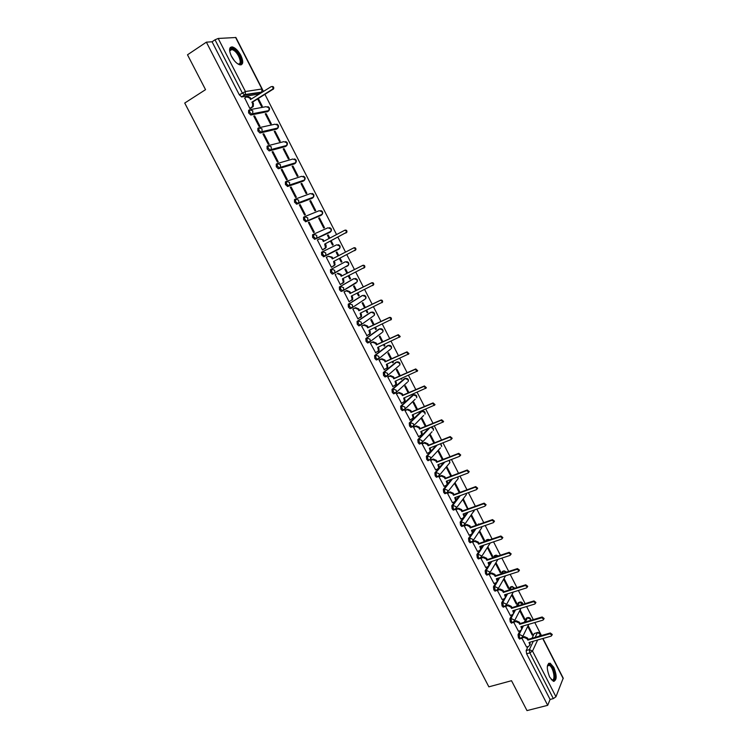 <?xml version="1.0" encoding="UTF-8"?>
<svg xmlns="http://www.w3.org/2000/svg" width="748" height="748" viewBox="0 0 748 748"><rect width="100%" height="100%" fill="white"/><g stroke="black" fill="none" stroke-linecap="round" stroke-linejoin="round"><path stroke-width="1.12" d="M520.01 630.76L518.037 634.697L518.486 637.941L520.038 638.904M511.941 614.875L509.874 618.811L510.304 622.037L511.894 623.009M503.853 598.924L501.674 602.851L502.095 606.058L503.722 607.049M495.737 582.898L493.446 586.834L493.848 590.022L495.513 591.023M487.593 566.816L485.181 570.752L485.574 573.912L487.266 574.932M479.431 550.65L476.878 554.605L477.261 557.746L478.383 558.971L478.991 558.775M471.249 534.418L468.547 538.382L468.912 541.505L470.071 542.758L470.688 542.552M463.068 518.093L460.179 522.104L460.534 525.199L461.712 526.48L462.348 526.265M454.896 501.646L451.783 505.751L452.119 508.836L453.325 510.136L453.971 509.902M451.381 479.328L443.349 489.342L443.676 492.399L444.91 493.727L445.565 493.484M443.658 462.507L434.878 472.858L435.186 475.896L436.458 477.252L437.131 476.99M436.019 445.556L426.369 456.308L426.669 459.319L427.968 460.703L428.669 460.431M428.52 428.445L417.833 439.684L418.123 442.676L419.441 444.088L420.17 443.798M421.031 411.531L409.259 422.994L409.53 425.967L410.886 427.407L411.643 427.099M412.634 395.206L400.648 406.239L400.909 409.193L402.293 410.661L403.088 410.325M404.21 378.825L391.999 389.418L392.242 392.345L393.672 393.841L394.514 393.476M395.757 362.378L383.322 372.513L383.546 375.421L385.005 376.955L386.389 376.487M387.258 345.866L374.598 355.552L374.813 358.432L376.309 359.994L377.712 359.517M378.731 329.288L365.847 338.517L366.043 341.369L367.577 342.958L369.007 342.472M370.166 312.636L357.058 321.406L357.245 324.239L358.806 325.866L360.265 325.352M361.574 295.928L348.231 304.221L348.4 307.035L350.008 308.69L351.476 308.157M352.944 279.144L339.358 286.97L339.517 289.757L341.163 291.449L342.659 290.897M330.457 269.645L330.597 272.412L332.29 274.133L333.832 273.544L331.691 271.861L331.542 269.093L345.324 261.763L330.457 269.645L331.542 269.093L334.665 270.318L334.786 272.506L333.832 273.544M322.603 251.683L321.518 252.244L321.649 254.984L323.819 256.714L324.903 256.153L322.734 254.423L322.603 251.683L325.726 252.899L325.829 255.152L324.903 256.153L338.881 249.168L339.788 248.186L339.695 245.989L336.647 244.811L322.687 251.637M313.562 234.236L312.542 234.779L312.655 237.49L314.852 239.257L315.927 238.687L313.73 236.92L313.618 234.199L316.741 235.405L316.825 237.724L315.927 238.687L330.177 232.17L331.065 231.226L330.99 228.963L327.942 227.794L313.87 234.087M304.501 216.696L303.529 217.229L303.623 219.921L305.839 221.735L306.923 221.156L304.698 219.332L304.604 216.639L307.718 217.836L307.793 220.23L306.923 221.156L321.453 215.097L322.304 214.199L322.248 211.862L319.209 210.712L305.006 216.481M295.404 199.09L294.469 199.604L294.553 202.269L296.797 204.129L297.872 203.54L295.628 201.679L295.544 199.005L298.667 200.193L298.714 202.661L297.872 203.54L312.683 197.958L313.506 197.098L313.468 194.695L310.429 193.554L296.115 198.8M286.269 181.399L285.381 181.914L285.446 184.55L287.718 186.458L288.784 185.85L286.512 183.943L286.447 181.306L289.57 182.475L289.588 185.018L288.784 185.85L303.875 180.745L304.67 179.941L304.66 177.454L301.612 176.322L287.185 181.063M277.097 163.644L276.246 164.139L276.293 166.757L278.237 168.711L279.659 168.085L277.368 166.14L277.312 163.522L280.435 164.682L280.425 167.309L279.659 168.085L295.039 163.466L295.787 162.699L295.806 160.147L292.767 159.025L278.209 163.26M267.887 145.813L267.073 146.29L267.111 148.88L269.102 150.881L270.496 150.245L268.177 148.254L268.139 145.664L271.262 146.804L271.225 149.516L270.496 150.245L286.157 146.112L286.877 145.402L286.923 142.765L283.875 141.653L269.205 145.393M258.64 127.899L257.864 128.366L257.882 130.937L259.921 132.966L261.295 132.331L258.948 130.292L258.93 127.73L262.043 128.862L261.987 131.657L261.295 132.331L277.246 128.684L277.919 128.02L277.994 125.309L274.955 124.205L260.145 127.459M249.355 109.909L248.617 110.367L248.617 112.911L250.702 114.986L252.048 114.341L249.682 112.256L249.673 109.713L252.796 110.835L252.693 113.715L252.048 114.341L268.298 111.181L268.925 110.573L269.037 107.777L265.989 106.683L251.048 109.46M240.875 55.464C238.229 50.668 235.377 47.816 232.338 46.909C229.019 46.993 228.729 50.135 231.469 56.324C234.133 61.13 236.976 63.973 239.977 64.87C243.315 64.767 243.614 61.635 240.875 55.464M553.8 667.347L550.135 663.177C546.536 663.878 546.386 668.525 549.677 677.118L553.324 681.269C556.933 680.521 557.092 675.883 553.8 667.347M540.308 633.35L534.792 622.542M533.296 619.615L526.611 606.535M525.124 603.617L518.392 590.462M516.915 587.563L510.155 574.324M508.677 571.435L501.871 558.111M500.403 555.25L493.558 541.842M492.1 538.99L485.209 525.507M483.76 522.665L476.831 509.098M475.382 506.274L468.416 492.633M466.976 489.818L459.964 476.093M458.533 473.297L451.474 459.478M450.062 456.701L442.956 442.807M441.544 440.039L434.401 426.061M432.999 423.312L425.808 409.24M424.415 406.51L417.178 392.354M415.795 389.643L408.52 375.403M407.136 372.7L399.815 358.376M398.45 355.693L391.082 341.275M389.717 338.61L382.312 324.099M380.956 321.453L373.495 306.858M372.158 304.23L364.65 289.541M363.313 286.933L355.768 272.15M354.44 269.561L346.848 254.694M345.529 252.113L337.9 237.181M336.563 234.563L264.951 94.398M263.446 91.452L262.361 89.339M542.955 638.474L563.216 678.137L555.951 696.762L553.333 698.613L550.098 699.445L526.629 653.789L526.171 650.526L528.051 646.571M529.902 642.672L530.154 642.139M532.006 638.259L534.231 633.565L537.962 632.369L540.449 633.575L539.458 636.109M526.994 710.6L547.695 705.327L206.373 42.159L187.496 54.8L205.541 89.657L184.728 103.056L488.865 686.842L511.52 680.708L526.994 710.6M550.098 699.445L547.695 705.327M258.593 94.061L241.716 96.931L244.699 95.061L242.296 92.92L215.022 39.803L218.201 38.457L235.901 37.512L262.23 89.031M215.022 39.803L212.058 41.785L206.373 42.159M244.746 98.072L249.86 108.497L250.702 108.254M257.63 98.942L261.435 106.366L262.286 106.216L258.341 98.502M266.101 113.659L265.26 113.827L270.449 123.962L271.281 123.785L266.101 113.659L265.39 114.089M254.638 115.921L253.768 116.099L259.079 126.44L259.949 126.253L254.638 115.921L253.909 116.37M275.077 131.199L274.254 131.386L279.425 141.494L280.238 141.279L275.077 131.199L274.366 131.62M263.829 133.808L262.969 134.014L268.252 144.308L269.112 144.093L263.829 133.808L263.09 134.257M284.025 148.665L283.212 148.88L288.354 158.941L289.158 158.707L284.025 148.665L283.305 149.076M272.973 151.62L272.122 151.844L277.396 162.101L278.228 161.858L272.973 151.62L272.235 152.059M292.926 166.056L292.131 166.299L297.255 176.313L298.05 176.061L292.926 166.056L292.216 166.467M282.08 169.357L281.248 169.609L286.493 179.819L287.316 179.557L282.08 169.357L281.332 169.787M301.79 183.382L301.014 183.643L306.119 193.62L306.895 193.339L301.79 183.382L301.079 183.784M291.15 187.019L290.327 187.299L295.554 197.463L296.358 197.173L291.15 187.019L290.402 187.439M310.626 200.632L309.859 200.922L314.945 210.852L315.703 210.543L310.626 200.632L309.906 201.025M300.172 204.606L299.378 204.905L304.576 215.031L305.371 214.713L300.172 204.606L299.434 205.017M319.415 217.808L318.667 218.126L323.734 228.018L324.473 227.682L319.415 217.808L318.704 218.192M309.167 222.119L308.382 222.446L313.562 232.525L314.338 232.189L309.167 222.119L308.419 222.521M329.812 238.107L328.176 234.919L327.456 235.293M328.176 234.919L327.437 235.255L329.092 238.49M318.134 239.575L319.49 238.855L323.267 239.743L323.996 241.174M318.124 239.556L317.348 239.912L322.51 249.954L323.239 249.523M330.429 241.099L332.486 245.11L333.215 244.755L331.149 240.716M338.76 255.592L336.899 251.954L336.179 252.328L338.04 255.966M336.899 251.954L336.17 252.319M327.063 256.966L326.287 257.303L331.42 267.298L332.168 266.905L331.411 267.288M327.035 256.919L326.278 257.303M341.2 262.127L341.92 261.753L341.191 262.118L339.358 258.528M347.661 272.964L345.585 268.915L344.875 269.308L346.932 273.329M335.946 274.264L335.179 274.619L340.293 284.577L343.351 282.389L342.481 278.817L364.211 267.56C364.341 266.064 363.706 265.428 362.312 265.634L341.172 276.264L340.434 274.825L337.32 273.6L337.965 273.244L341.069 274.469L341.808 275.909L362.93 265.288C364.323 265.082 364.959 265.718 364.828 267.214L363.734 268.158M348.259 275.919L349.877 279.079L350.578 278.677L349.858 279.041M356.516 290.271L354.234 285.82L353.542 286.232L355.796 290.626M344.791 291.486L344.033 291.86L349.129 301.781L349.699 301.425M357.123 293.235L358.526 295.965L359.208 295.535L358.488 295.89M365.342 307.503L362.855 302.641L362.172 303.08L364.613 307.858M353.598 308.644L352.85 309.036L357.927 318.91L358.329 318.639M365.95 310.476L367.128 312.776L367.81 312.327L367.081 312.673M362.443 323.66L361.434 324.136L361.265 322.136L358.152 320.883L371.279 312.122M374.122 324.66L371.438 319.405L370.765 319.864L373.392 325.006M362.359 325.717L361.63 326.137L367.006 335.74M374.748 327.643L375.702 329.522L376.366 329.045L375.636 329.382M382.873 341.752L379.975 336.095L379.32 336.581L382.144 342.088M371.092 342.724L370.382 343.164L375.674 352.757M383.5 344.744L384.248 346.193L384.893 345.698L384.163 346.034M391.587 358.769L388.493 352.719L387.847 353.224L390.849 359.096M379.797 359.666L379.086 360.125L384.322 369.699M392.223 361.77L392.747 362.799L393.383 362.284L392.653 362.612M400.264 375.711L396.964 369.278L396.337 369.811L399.526 376.038M388.455 376.534L387.763 377.011L392.943 386.557M400.9 378.722L401.218 379.339L401.844 378.797L401.106 379.124M408.904 392.588L405.407 385.772L404.79 386.323L408.165 392.906M397.076 393.326L396.403 393.831L401.545 403.34M409.549 395.608L410.147 395.355M417.506 409.399L413.812 402.19L413.214 402.761L416.767 409.708M405.668 410.054L405.005 410.587L410.11 420.058M426.07 426.136L422.19 418.543L421.601 419.142L425.332 426.435M414.224 426.715L413.569 427.267L418.637 436.71M434.607 442.807L430.53 434.84L429.95 435.458L433.868 443.096M422.742 443.312L422.106 443.873L427.136 453.288M443.106 459.403L438.833 451.063L438.272 451.708L442.358 459.693M431.222 459.833L430.596 460.422L435.607 469.791M451.568 475.934L447.108 467.22L446.556 467.883L450.82 476.214M439.674 476.289L439.057 476.897L444.041 486.237M460.001 492.399L455.354 483.32L454.812 484.003L459.253 492.67M448.089 492.68L447.491 493.306L452.437 502.609M468.024 508.93L463.554 499.346L463.031 500.057L467.64 509.061M456.467 508.995L455.878 509.65L460.805 518.916M468.276 508.575L467.528 508.836M476.429 524.498L471.736 515.316L471.221 516.045L475.924 525.236L476.429 524.498L475.681 524.759M464.817 525.255L464.237 525.928L469.136 535.157M484.554 540.365L479.87 531.22L479.375 531.968L484.068 541.131L484.554 540.365L483.806 540.626M473.129 541.44L472.568 542.132L477.439 551.323M492.651 556.175L487.986 547.059L487.5 547.835L492.165 556.951L492.651 556.175L491.894 556.428M481.413 557.569L480.861 558.279L485.704 567.433M500.711 571.911L496.064 562.842L495.587 563.627L500.244 572.716L500.711 571.911L499.954 572.164M489.65 573.632L489.117 574.361L493.942 583.477M497.336 590.368L502.142 599.457M503.647 579.363L508.275 588.414L508.734 587.591L507.976 587.835M505.526 606.319L510.314 615.37M511.669 595.043L516.288 604.057L516.728 603.215L515.97 603.449M513.708 622.252L518.448 631.219M519.72 610.751L524.264 619.634L524.694 618.774L523.937 618.998M521.88 627.02L522.272 626.235M524.245 622.299L526.33 618.119L528.032 617.511C529.939 617.502 530.837 618.446 530.715 620.335L530.482 619.166L527.443 617.783L525.358 621.962M513.427 610.536L513.82 611.312L514.381 610.246M516.475 606.254L518.392 602.608L520.094 602.009C521.739 601.925 522.665 602.692 522.852 604.309M505.723 595.539L506.48 594.183M508.715 590.135L510.426 587.04L512.118 586.451L514.839 588.209M497.588 579.728L498.57 578.045M500.973 573.922L502.432 571.416L504.115 570.827L506.677 572.08M489.407 563.861L490.66 561.813M493.241 557.625L494.4 555.727L496.083 555.138L498.364 555.923M481.179 547.957L482.759 545.507M485.527 541.234L486.34 539.972L488.014 539.392L489.856 539.757M472.886 532.024L474.868 529.107M477.85 524.731L481.076 523.609M464.536 516.055L467.004 512.623M455.607 500.721L459.169 496.027M339.227 248.467L323.819 256.714M329.167 232.703L314.852 239.257M320.481 215.62L305.839 221.735M311.748 198.472L296.797 204.129M302.977 181.25L287.718 186.458M294.179 163.962L278.593 168.702M285.334 146.589L269.43 150.872M276.461 129.152L260.229 132.976M267.541 111.648L250.991 114.986M521.87 638.138L526.545 647.001M527.733 626.403L532.211 635.145L532.632 634.267L531.865 634.491M532.632 634.267L528.153 625.534M524.694 618.774L520.159 609.9M516.728 603.215L512.128 594.211M508.734 587.591L504.105 578.559M393.383 362.284L392.952 361.443M384.893 345.698L384.229 344.407M376.366 329.045L375.477 327.306M367.81 312.327L366.679 310.13M359.208 295.535L357.853 292.879M350.578 278.677L348.989 275.554M341.92 261.753L340.078 258.163M527.518 617.67L526.33 618.119M519.57 602.168L518.392 602.608M511.585 586.619L510.426 587.04M503.572 571.005L502.432 571.416M495.531 555.325L494.4 555.727M486.63 540.851L487.444 539.598L486.34 539.972M478.814 523.955L478.253 524.152M363.687 300.266L363.977 299.78M355.094 283.483L355.412 282.903M346.474 266.634L346.81 265.979M337.918 249.645L338.171 248.991M329.326 232.563L329.494 231.945M320.649 215.433L320.77 214.835M311.925 198.239L312.019 197.659M303.155 180.988L303.23 180.427M294.347 163.672L294.403 163.12M285.502 146.281L285.54 145.748M276.61 128.834L276.638 128.319M267.681 111.302L267.7 110.816M537.466 632.509L534.231 633.565M212.058 41.785L239.313 94.8L241.716 96.931M249.841 108.46L252.534 106.571L252.646 103.673L251.88 102.177L252.637 102.037L253.413 103.542L253.301 106.431L250.515 108.376M247.728 96.604L250.505 97.876L251.141 99.119M271.917 86.525C273.488 86.394 274.049 87.179 273.6 88.89L252.637 102.037M251.88 102.177L272.852 89.003C273.291 87.236 272.702 86.459 271.094 86.684L250.515 99.512L249.739 98.007L246.625 96.894L244.568 98.184M229.711 51.378L230.15 49.331C230.926 48.283 232.217 48.321 234.031 49.462C240.585 53.445 244.026 67.273 237.555 63.739M237.705 63.814L238.004 63.889C242.763 65.095 239.051 53.529 233.657 50.284L231.88 49.499L230.075 50.172L229.711 51.201M241.146 64.852C244.016 62.664 239.108 51.649 233.815 48.433L230.206 47.573M547.358 666.057L548.854 664.514C552.931 663.794 557.279 680.259 553.015 680.362L551.313 679.67M551.295 679.642L552.342 679.913C555.942 679.885 552.931 666.337 549.125 665.327L547.349 666.085M553.847 681.391C557.587 679.932 553.688 664.598 549.322 663.457L548.583 663.336M322.481 249.897L325.511 247.803L324.669 244.082L325.324 243.764L326.072 245.222L326.165 247.485L322.491 249.916M319.676 238.762L323.267 239.743M344.482 230.403L345.024 230.15C346.455 229.935 347.081 230.599 346.904 232.142L325.324 243.764M324.669 244.082L346.268 232.45C346.436 230.898 345.81 230.234 344.379 230.449L323.351 241.511L322.603 240.052M331.392 267.242L334.45 265.138L333.599 261.482L355.263 250.038C355.412 248.523 354.776 247.869 353.365 248.084L332.28 258.92L331.542 257.471L328.428 256.265L332.187 257.144L332.925 258.593M334.244 261.155L335.095 264.792L333.505 266.166M353.365 248.084L353.991 247.756C355.403 247.541 356.039 248.196 355.88 249.72L354.692 250.674M326.315 257.359L328.428 256.265M343.136 278.49L343.986 282.033L342.575 283.342M337.32 273.6L337.965 273.244M341.172 276.264L341.808 275.909M349.092 301.715L352.214 299.583L351.336 296.068L373.13 285.007C373.233 283.539 372.598 282.903 371.223 283.109L350.036 293.534L349.297 292.094L346.184 290.86L346.81 290.495L349.924 291.72L350.653 293.16L371.821 282.744C373.205 282.538 373.841 283.174 373.729 284.642L372.719 285.568M351.99 295.75L352.832 299.2L351.841 300.294M344.033 291.86L346.81 290.495M344.061 291.916L346.184 290.86M350.036 293.534L350.653 293.16M357.89 318.844L361.041 316.694L360.153 313.253L382.013 302.379C382.097 300.939 381.452 300.313 380.096 300.518L358.853 310.729L358.124 309.298L355.01 308.054L355.618 307.662L358.731 308.905L359.461 310.327L380.685 300.126C382.041 299.929 382.677 300.546 382.593 301.986L381.985 302.688M360.807 312.945L361.649 316.292L360.63 317.423M353.075 308.887L355.618 307.662M352.878 309.083L355.01 308.054M358.853 310.729L359.461 310.327M366.651 335.908L369.83 333.748L368.932 330.373L390.849 319.676C390.914 318.265 390.278 317.648 388.932 317.844L367.633 327.848L366.903 326.427L363.79 325.174L364.398 324.763L367.502 326.006L368.231 327.437L389.502 317.433C390.849 317.236 391.494 317.853 391.428 319.265L390.802 319.985M369.587 330.064L370.419 333.318L369.381 334.487M361.967 325.904L364.398 324.763M361.658 326.184L363.79 325.174M367.633 327.848L368.231 327.437M375.374 352.888L378.572 350.728L377.675 347.409L399.656 336.909L397.721 335.104L376.384 344.903L375.655 343.482L372.541 342.219L373.13 341.789L376.244 343.051L376.973 344.463L398.291 334.674L400.217 336.478L399.582 337.208M378.329 347.109L379.161 350.279L378.17 351.438M370.774 342.874L373.13 341.789M370.4 343.21L372.541 342.219M376.384 344.903L376.973 344.463M384.061 369.811L387.286 367.633L386.379 364.379L408.417 354.066L406.482 352.289L385.098 361.882L384.369 360.471L381.256 359.199L381.835 358.741L384.94 360.012L385.669 361.424L407.034 351.841L408.969 353.617L408.324 354.365M387.034 364.089L387.857 367.165L386.912 368.325M379.517 359.788L381.835 358.741M379.114 360.162L381.256 359.199M385.098 361.882L385.669 361.424M392.719 386.66L395.963 384.472L395.047 381.284L417.141 371.158L415.205 369.4L393.766 378.797L393.046 377.385L389.932 376.104L390.503 375.627L393.607 376.908L394.327 378.32L415.748 368.932L417.683 370.681L417.029 371.438M395.701 380.994L396.515 383.986L395.627 385.136M388.212 376.637L390.503 375.627M387.782 377.057L389.932 376.104M393.766 378.797L394.327 378.32M401.33 403.434L404.593 401.246L403.677 398.114L425.836 388.175L423.892 386.445L402.405 395.636L401.685 394.233L398.572 392.943L399.133 392.448L402.237 393.738L402.957 395.14L424.425 385.949L426.36 387.679L425.734 388.436M404.341 397.833L405.145 400.741L404.294 401.872M396.861 393.42L399.133 392.448M396.421 393.869L398.572 392.943M402.405 395.636L402.957 395.14M409.913 420.142L413.195 417.954L412.279 414.878L434.485 405.126L432.54 403.415L411.007 412.41L410.297 411.017L407.183 409.708L407.725 409.193L410.83 410.493L411.55 411.886L433.055 402.901L434.999 404.603L434.401 405.36M412.933 414.598L413.728 417.431L412.933 418.543M405.463 410.138L407.725 409.193M405.023 410.615L407.183 409.708M411.007 412.41L411.55 411.886M418.459 436.785L421.76 434.597L420.834 431.568L443.106 422.003L441.161 420.311L419.581 429.109L418.861 427.725L415.748 426.407L416.281 425.874L419.394 427.183L420.105 428.567L441.657 419.778L443.601 421.461L443.031 422.209M421.498 431.297L422.283 434.046L421.526 435.149M414.037 426.79L416.281 425.874M413.588 427.295L415.748 426.407M419.581 429.109L420.105 428.567M426.968 453.353L429.137 452.493L430.296 451.166L429.361 448.192L450.997 439.618L451.689 438.805L449.735 437.141L428.108 445.743L427.398 444.359L424.284 443.04L424.808 442.479L427.912 443.798L428.623 445.182L450.231 436.589L452.175 438.253L451.633 438.992M430.025 447.93L430.801 450.605L430.081 451.689M422.564 443.377L424.808 442.479M422.115 443.91L424.284 443.04M428.108 445.743L428.623 445.182M435.448 469.856L437.617 469.015L438.786 467.678L437.861 464.742L459.534 456.364L460.226 455.551L458.281 453.905L436.608 462.311L435.897 460.936L432.783 459.599L433.298 459.029L436.402 460.357L437.113 461.731L458.758 453.325L460.703 454.971L460.188 455.7M438.524 464.489L439.282 467.089L438.599 468.164M431.063 459.898L433.298 459.029M430.614 460.45L432.783 459.599M436.608 462.311L437.113 461.731M443.891 486.294L446.07 485.471L447.239 484.115L446.313 481.235L468.042 473.045L468.744 472.222L466.789 470.595L445.069 478.804L444.368 477.439L441.255 476.093L441.75 475.494L444.854 476.841L445.556 478.206L467.257 469.996L469.202 471.623L468.706 472.353M446.986 480.983L447.725 483.507L447.089 484.564M439.515 476.345L441.75 475.494M439.076 476.925L441.255 476.093M445.069 478.804L445.556 478.206M452.297 502.665L454.475 501.861L455.663 500.487L454.737 497.654L476.504 489.66L477.215 488.818L475.261 487.21L453.494 495.241L452.792 493.867L449.688 492.521L450.165 491.904L453.279 493.25L453.971 494.615L475.719 486.602L477.663 488.201L477.187 488.921M455.401 497.411L456.14 499.86L455.532 500.908M447.94 492.736L450.165 491.904M447.5 493.334L449.688 492.521M453.494 495.241L453.971 494.615M460.665 518.962L462.853 518.186L464.05 516.793L463.124 514.007L484.938 506.2L485.648 505.358L483.694 503.769L461.89 511.604L461.189 510.239L458.085 508.883L458.552 508.247L461.656 509.603L462.358 510.959L484.143 503.133L486.088 504.722L485.639 505.433M463.797 513.764L464.517 516.148L463.938 517.177M456.327 509.051L458.552 508.247M455.897 509.669L458.085 508.883M461.89 511.604L462.358 510.959M469.005 535.203L471.203 534.437L472.409 533.044L471.483 530.295L493.334 522.674L494.054 521.824L492.1 520.253L470.249 527.901L469.557 526.545L466.443 525.171L466.902 524.516L470.006 525.881L470.707 527.237L492.53 519.598L494.484 521.169L494.045 521.88M472.147 530.061L472.858 532.38L472.306 533.389M464.676 525.302L466.902 524.516M464.256 525.947L466.443 525.171M470.249 527.901L470.707 527.237M477.308 551.37L479.505 550.631L480.721 549.219L479.795 546.517L501.702 539.084L502.422 538.223L500.468 536.671L478.57 544.123L477.879 542.777L474.774 541.402L475.223 540.729L478.327 542.104L479.019 543.45L500.889 535.998L502.843 537.55L502.422 538.251L502.843 537.55M480.468 546.283L481.17 548.536L480.646 549.528M472.998 541.487L475.223 540.729M472.577 542.15L474.774 541.402M478.57 544.123L479.019 543.45M485.583 567.47L487.78 566.75L489.005 565.329L488.089 562.664L510.024 555.418L510.753 554.558L508.799 553.015L486.864 560.289L486.181 558.943L483.068 557.559L483.498 556.867L486.611 558.251L487.303 559.598L509.21 552.323L511.165 553.866L510.753 554.558L511.165 553.866M488.762 562.449L489.435 564.637L488.94 565.61M481.282 557.615L483.498 556.867M480.861 558.298L483.068 557.559M486.864 560.289L487.303 559.598M493.82 583.515L496.027 582.814L497.261 581.383L496.335 578.756L518.317 571.696L519.056 570.827L517.102 569.303L495.12 576.39L494.437 575.053L491.324 573.66L491.754 572.949L494.858 574.342L495.55 575.68L517.494 568.592L519.449 570.116L519.056 570.799L519.449 570.116M497.018 578.541L497.682 580.663L497.205 581.626M489.529 573.669L491.754 572.949M486.752 575.147L487.219 574.988M489.127 574.37L491.324 573.66M495.12 576.39L495.55 575.68M502.02 599.494L504.236 598.802L505.48 597.371L504.554 594.782L526.583 587.9L527.321 587.03L525.367 585.516L503.348 592.425L502.665 591.088L499.552 589.686L499.973 588.957L503.077 590.359L503.759 591.696L525.75 584.786L527.705 586.301L527.331 586.984M505.237 594.567L505.882 596.633L505.433 597.577M497.785 589.648L499.973 588.957M497.345 590.387L499.552 589.686M503.348 592.425L503.759 591.696M510.192 615.398L512.408 614.734L513.661 613.295L512.745 610.742L534.811 604.038L535.549 603.169L533.595 601.663L511.539 608.395L510.856 607.067L507.752 605.656L508.154 604.908L511.258 606.319L511.941 607.647L533.979 600.915L535.923 602.42L535.559 603.094M506.069 605.543L508.154 604.908M513.427 612.07L513.82 611.312L514.054 612.537L513.633 613.472L515.503 609.9M505.536 606.329L507.752 605.656M511.539 608.395L511.941 607.647M518.336 631.247L520.552 630.601L521.814 629.152L520.898 626.637L543.001 620.12L543.749 619.241L541.795 617.755L519.701 624.3L519.019 622.972L515.914 621.551L516.307 620.793L519.411 622.205L520.084 623.533L542.16 616.978L544.114 618.474L543.759 619.138M521.58 626.441L522.197 628.376L521.786 629.302M514.306 621.382L516.307 620.793M513.783 622.186L515.914 621.551M519.701 624.3L520.084 623.533M526.442 647.029L528.658 646.403L529.93 644.954L529.023 642.467L551.164 636.127L551.912 635.248L549.967 633.771L527.826 640.138L527.153 638.82L524.039 637.39L524.423 636.613L527.527 638.035L528.2 639.353L550.313 632.986L552.267 634.463L551.921 635.127M529.696 642.27L529.911 645.066M522.497 637.165L524.423 636.613M522.076 637.96L524.039 637.39M527.826 640.138L528.2 639.353M521.188 638.568L519.626 637.614L519.177 634.369L521.234 630.237M518.037 634.697L519.177 634.369L522.291 635.8L522.525 636.987L521.749 638.222M513.035 622.663L511.445 621.691L511.006 618.465L513.24 614.22M509.874 618.811L511.006 618.465L514.128 619.896L514.362 621.111L513.511 622.383M504.863 606.693L503.226 605.712L502.806 602.505L507.593 593.837M501.674 602.851L502.806 602.505L505.929 603.917L506.162 605.169L505.246 606.469M496.644 590.658L494.98 589.658L494.578 586.479L499.683 577.68M493.446 586.834L494.578 586.479L497.691 587.881L497.925 589.162L496.934 590.499M488.407 574.558L487.808 574.754L486.705 573.548L486.312 570.378L491.773 561.449M485.181 570.752L486.312 570.378L489.426 571.781L489.66 573.09L488.594 574.455M480.123 558.391L479.515 558.597L478.393 557.363L478.009 554.221L483.872 545.133M476.878 554.605L478.009 554.221L481.123 555.614L481.357 556.961L480.207 558.345M481.815 527.649L473.026 540.757L471.193 542.375L470.043 541.122L469.669 537.999L475.98 528.724M468.547 538.382L469.669 537.999L472.792 539.373L473.026 540.757L470.071 542.758M463.47 525.863L462.844 526.087L461.656 524.806L461.301 521.702L468.108 512.221M460.179 522.104L461.301 521.702L464.424 523.076L464.658 524.498L463.293 525.947M455.102 509.491L454.447 509.734L453.241 508.425L452.905 505.349L460.272 495.625M451.783 505.751L452.905 505.349L456.018 506.705L456.252 508.173L455.055 509.547M446.696 493.063L446.032 493.315L444.789 491.978L444.462 488.921L452.475 478.916M443.349 489.342L444.462 488.921L447.584 490.277L447.809 491.773L446.631 493.138M438.253 476.56L437.571 476.822L436.308 475.466L435.991 472.427L444.751 462.086M434.878 472.858L435.991 472.427L439.113 473.774L439.338 475.317L438.169 476.663M440.479 447.856L429.081 460.272L427.791 458.879L427.482 455.869L437.113 445.116M426.369 456.308L427.482 455.869L430.605 457.196L430.829 458.786L427.968 460.703M432.092 431.708L421.133 443.508L419.235 442.236L418.945 439.235L429.604 428.006M417.833 439.684L418.945 439.235L422.059 440.563L422.283 442.19L419.441 444.088M423.649 415.505L412.569 426.828L410.643 425.509L410.362 422.536L422.227 411.091M409.259 422.994L410.362 422.536L413.485 423.854L413.7 425.528L410.886 427.407M415.159 399.245L403.967 410.082L402.013 408.726L401.751 405.771L413.822 394.757M400.648 406.239L401.751 405.771L404.874 407.08L405.079 408.801L402.293 410.661M407.417 382.209L395.327 393.261L393.355 391.868L393.102 388.932L405.388 378.357M391.999 389.418L393.102 388.932L396.225 390.232L396.421 392.008L393.672 393.841M399.021 365.697L386.651 376.375L384.65 374.935L384.416 372.027L396.917 361.892M383.322 372.513L384.416 372.027L387.539 373.317L387.735 375.141L385.005 376.955M390.587 349.138L377.936 359.414L375.917 357.937L375.702 355.057L388.408 345.37M374.598 355.552L375.702 355.057L378.825 356.329L379.002 358.208L376.309 359.994M382.116 332.514L369.194 342.378L367.146 340.864L366.941 338.002L379.862 328.774M365.847 338.517L366.941 338.002L370.064 339.265L370.232 341.21L367.577 342.958M373.607 315.834L360.405 325.277L358.339 323.725L358.152 320.883L357.058 321.406M365.071 299.088L351.588 308.111L349.494 306.502L349.316 303.697L362.668 295.395M348.231 304.221L349.316 303.697L352.439 304.941L352.589 306.998L350.008 308.69M356.487 282.276L342.724 290.86L340.611 289.214L340.452 286.428L354.019 278.602M339.358 286.97L340.452 286.428L343.566 287.662L343.706 289.785L341.163 291.449M526.171 650.526L529.388 649.619L533.333 641.232M535.166 637.343L537.382 632.649L540.421 634.042L541.215 635.604M537.653 639.998L532.511 651.059L555.951 696.762M563.216 678.651L542.721 638.549M258.266 94.257L261.192 92.434L244.699 95.061L245.297 94.491L261.576 92.135M218.201 38.457L245.428 91.527L261.931 88.993L235.564 37.4M522.207 628.292L523.394 625.898M517.597 605.917L519.505 602.271L522.768 604.337M509.827 589.789L511.539 586.694L514.671 588.265M502.076 573.566L503.535 571.061L506.433 572.164M494.344 557.26L495.503 555.353L498.046 556.026M478.954 524.348L480.702 523.74M420.685 411.671L421.769 411.213L424.817 412.485L425.023 414.121C425.416 412.12 424.574 411.101 422.48 411.063M412.335 395.337L413.42 394.879L416.458 396.141L416.655 397.824C417.094 395.851 416.281 394.813 414.205 394.72M403.948 378.946L405.023 378.469L408.071 379.722L408.258 381.461C408.726 379.517 407.941 378.46 405.902 378.31M395.524 362.481L396.599 362.004L399.647 363.248L399.825 365.033C400.33 363.107 399.582 362.041 397.562 361.836M387.062 345.959L388.137 345.464L391.185 346.698L391.354 348.531C391.896 346.642 391.176 345.557 389.194 345.296M378.572 329.363L379.647 328.858L382.686 330.083L382.854 331.972C383.425 330.102 382.733 329.008 380.779 328.69M370.045 312.701L371.12 312.187L374.159 313.403L374.309 315.347C374.926 313.506 374.262 312.393 372.326 312.019M361.48 295.965L362.556 295.451L365.594 296.647L365.735 298.658C366.38 296.825 365.744 295.703 363.837 295.282M356.16 282.959L342.967 290.72M352.888 279.172L353.954 278.639L357.002 279.836L357.123 281.903C357.806 280.089 357.198 278.948 355.309 278.48M347.876 265.4L333.935 273.488M329.12 232.722L330.242 232.132M320.396 215.667L321.556 215.031M311.626 198.538L312.832 197.865M302.828 181.334L304.071 180.623M293.992 164.064L295.273 163.307M285.119 146.72L286.437 145.916M276.199 129.311L277.555 128.45M267.251 111.817L268.644 110.919M347.54 266.092L348.475 265.072L348.362 262.941L345.324 261.763M431.362 427.295C433.092 427.641 433.756 428.669 433.344 430.362L433.139 428.772L431.194 427.36M440.591 443.742L441.647 446.537L441.432 444.985L440.32 443.854M448.819 463.947L449.903 462.647L449.118 460.394M457.122 479.964L458.131 478.692L457.739 476.925M465.396 495.924L466.331 494.671L466.2 493.446M473.624 511.819L474.503 509.94M489.977 543.413L490.473 542.889M489.501 539.878L487.444 539.598M239.313 94.8L245.428 91.527L245.297 94.491L241.445 96.922M526.629 653.789L529.846 652.882L529.388 649.619L532.511 651.059L529.846 652.882L553.333 698.613M261.931 88.993L261.781 91.873L261.931 88.993M252.646 103.673L253.413 103.542M251.908 107.179L252.674 107.039M249.739 98.007L250.505 97.876M272.468 89.377L273.216 89.264M231.104 55.586L234.367 60.728M325.408 245.531L326.072 245.222M324.595 248.794L325.249 248.476M345.707 233.058L346.352 232.75M334.337 262.931L334.982 262.595M331.542 257.471L332.187 257.144M343.22 280.257L343.856 279.892M340.434 274.825L341.069 274.469M362.312 265.634L362.93 265.288M352.074 297.508L352.691 297.124M349.297 292.094L349.924 291.72M371.223 283.109L371.821 282.744M360.882 314.684L361.49 314.282M358.124 309.298L358.731 308.905M380.096 300.518L380.685 300.126M369.662 331.794L370.251 331.373M366.903 326.427L367.502 326.006M388.932 317.844L389.502 317.433M378.394 348.83L378.984 348.381M375.655 343.482L376.244 343.051M397.721 335.104L398.291 334.674M387.099 365.791L387.67 365.333M384.369 360.471L384.94 360.012M406.482 352.289L407.034 351.841M395.767 382.686L396.328 382.2M393.046 377.385L393.607 376.908M415.205 369.4L415.748 368.932M404.397 399.516L404.939 399.011M401.685 394.233L402.237 393.738M423.892 386.445L424.425 385.949M412.99 416.271L413.522 415.748M410.297 411.017L410.83 410.493M432.54 403.415L433.055 402.901M421.554 432.952L422.068 432.409M418.861 427.725L419.394 427.183M441.161 420.311L441.657 419.778M430.072 449.576L430.586 449.006M427.398 444.359L427.912 443.798M449.735 437.141L450.231 436.589M438.562 466.126L439.057 465.536M435.897 460.936L436.402 460.357M458.281 453.905L458.758 453.325M447.014 482.6L447.5 482.002M444.368 477.439L444.854 476.841M466.789 470.595L467.257 469.996M455.439 499.019L455.915 498.392M452.792 493.867L453.279 493.25M475.261 487.21L475.719 486.602M463.825 515.363L464.284 514.727M461.189 510.239L461.656 509.603M483.694 503.769L484.143 503.133M472.175 531.65L472.624 530.986M469.557 526.545L470.006 525.881M492.1 520.253L492.53 519.598M480.487 547.863L480.936 547.181M477.879 542.777L478.327 542.104M500.468 536.671L500.889 535.998M488.771 564.011L489.201 563.309M486.181 558.943L486.611 558.251M508.799 553.015L509.21 552.323M497.027 580.093L497.448 579.382M494.437 575.053L494.858 574.342M517.102 569.303L517.494 568.592M505.246 596.119L505.648 595.38M502.665 591.088L503.077 590.359M525.367 585.516L525.75 584.786M510.856 607.067L511.258 606.319M533.595 601.663L533.979 600.915M521.58 627.955L521.964 627.189M519.019 622.972L519.411 622.205M541.795 617.755L542.16 616.978M529.696 643.785L530.07 643M527.153 638.82L527.527 638.035M549.967 633.771L550.313 632.986M549.228 663.429L550.135 663.177M250.702 114.986L252.693 113.715L268.925 110.573C270.047 108.862 269.701 107.544 267.887 106.618M259.921 132.966L261.987 131.657L277.919 128.02C278.985 126.3 278.611 125 276.807 124.131M269.102 150.881L271.225 149.516L286.877 145.402C287.896 143.672 287.494 142.391 285.68 141.559M278.237 168.711L280.425 167.309L295.787 162.699C296.76 160.97 296.339 159.707 294.525 158.922M287.344 186.467L289.588 185.018L304.67 179.941C305.595 178.192 305.147 176.958 303.323 176.219M296.404 204.148L298.714 202.661L313.506 197.098C314.384 195.35 313.908 194.134 312.084 193.433M305.427 221.754L322.304 214.199C323.145 212.441 322.64 211.235 320.808 210.581M314.422 239.285L331.065 231.226C331.86 229.458 331.336 228.271 329.494 227.663M323.37 256.751L339.788 248.186C340.546 246.401 339.994 245.232 338.133 244.671M332.29 274.133L348.475 265.072C349.194 263.277 348.615 262.127 346.745 261.613M358.806 325.866L361.434 324.136M436.458 477.252L439.338 475.317L449.903 462.647L449.398 460.282M444.91 493.727L447.809 491.773L458.131 478.692L457.982 476.831M453.325 510.136L456.252 508.173L466.331 494.671L466.387 493.371M461.712 526.48L464.658 524.498L474.606 509.902M478.383 558.971L481.357 556.961L490.267 542.964M486.677 575.119L489.66 573.09L497.916 559.42M494.924 591.201L497.925 589.162L505.592 575.782M503.142 607.226L506.162 605.169L513.306 592.051M511.333 623.178L514.362 621.111L521.019 608.227M519.486 639.063L522.525 636.987L528.752 624.318M541.449 635.538L540.467 633.612M252.534 106.571L253.301 106.431M272.852 89.003L273.6 88.89M229.72 50.929L231.88 49.499M230.075 50.172L230.15 49.331M547.573 665.757L549.125 665.327M547.901 665.449L548.209 664.738M325.511 247.803L326.165 247.485M346.268 232.45L346.904 232.142M334.45 265.138L335.095 264.792M355.263 250.038L355.88 249.72M343.351 282.389L343.986 282.033M364.211 267.56L364.828 267.214M352.214 299.583L352.832 299.2M373.13 285.007L373.729 284.642M361.041 316.694L361.649 316.292M382.013 302.379L382.593 301.986M369.83 333.748L370.419 333.318M390.849 319.676L391.428 319.265M378.572 350.728L379.161 350.279M399.656 336.909L400.217 336.478M387.286 367.633L387.857 367.165M408.417 354.066L408.969 353.617M395.963 384.472L396.515 383.986M417.141 371.158L417.683 370.681M404.593 401.246L405.145 400.741M425.836 388.175L426.36 387.679M413.195 417.954L413.728 417.431M434.485 405.126L434.999 404.603M421.76 434.597L422.283 434.046M443.106 422.003L443.601 421.461M430.296 451.166L430.801 450.605M451.689 438.805L452.175 438.253M438.786 467.678L439.282 467.089M460.226 455.551L460.703 454.971M447.239 484.115L447.725 483.507M468.744 472.222L469.202 471.623M455.663 500.487L456.14 499.86M477.215 488.818L477.663 488.201M464.05 516.793L464.517 516.148M485.648 505.358L486.088 504.722M472.409 533.044L472.858 532.38M494.054 521.824L494.484 521.169M480.721 549.219L481.17 548.536M489.005 565.329L489.435 564.637M497.261 581.383L497.682 580.663M505.48 597.371L505.882 596.633M527.321 587.03L527.705 586.301M513.661 613.295L514.054 612.537M535.549 603.169L535.923 602.42M521.814 629.152L522.197 628.376M543.749 619.241L544.114 618.474M529.93 644.954L530.304 644.159M551.912 635.248L552.267 634.463"/></g></svg>
